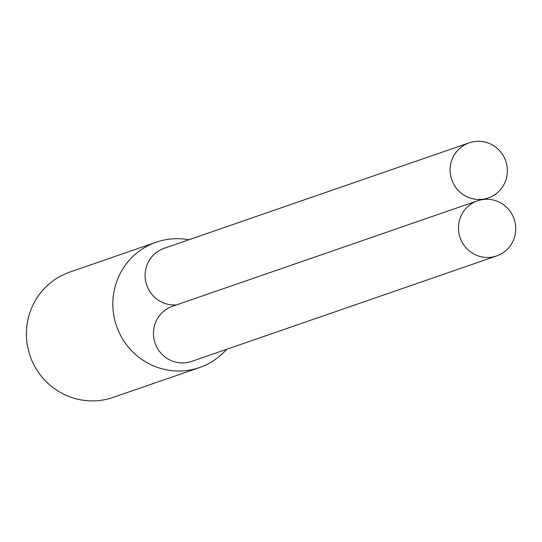 <?xml version="1.0" encoding="UTF-8"?>
<svg xmlns="http://www.w3.org/2000/svg" width="542" height="542" viewBox="0 0 542 542"><rect width="100%" height="100%" fill="white"/><g stroke="black" fill="none" stroke-linecap="round" stroke-linejoin="round"><path stroke-width="0.81" d="M226.698 349.285A66.314 64.932 -109.1 0 1 199.585 367.523A66.314 64.932 -109.1 0 1 113.522 313.608A66.314 64.932 -109.1 0 1 156.245 242.179A66.314 64.932 -109.1 0 1 188.826 239.774M477.57 200.791L172.552 306.264A29.18 28.57 70.9 0 0 154.294 340.464A29.18 28.57 70.9 0 0 186.252 362.693A29.18 28.57 70.9 0 0 191.624 361.412L496.635 255.946A29.18 28.57 -109.1 0 1 491.262 257.226A29.18 28.57 -109.1 0 1 459.304 234.991A29.18 28.57 -109.1 0 1 477.57 200.791A29.18 28.57 -109.1 0 1 482.942 199.51A29.18 28.57 -109.1 0 1 514.9 221.739A29.18 28.57 -109.1 0 1 496.635 255.946M469.209 142.817A29.18 28.57 -109.1 0 1 474.589 141.537A29.18 28.57 -109.1 0 1 506.546 163.765A29.18 28.57 -109.1 0 1 488.281 197.965A29.18 28.57 -109.1 0 1 482.908 199.246A29.18 28.57 -109.1 0 1 450.951 177.017A29.18 28.57 -109.1 0 1 469.209 142.817L164.199 248.29A29.18 28.57 70.9 0 0 145.791 281.84A29.18 28.57 70.9 0 0 176.597 304.861M156.245 242.179L69.823 272.064A66.314 64.932 70.9 0 0 27.1 343.493A66.314 64.932 70.9 0 0 113.163 397.401L199.585 367.523M484.236 199.368L488.281 197.965"/></g></svg>

